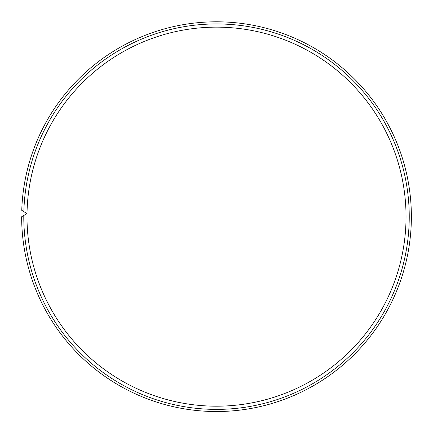<?xml version="1.0" encoding="UTF-8"?>
<svg xmlns="http://www.w3.org/2000/svg" width="433" height="433" viewBox="0 0 433 433"><rect width="100%" height="100%" fill="white"/><g stroke="black" fill="none" stroke-linecap="round" stroke-linejoin="round"><path stroke-width="0.65" d="M23.788 215.493L21.65 216.733A194.861 194.861 0 0 0 215.012 411.523A194.861 194.861 0 0 0 411.35 219.737A194.861 194.861 0 0 0 221.22 21.861A194.861 194.861 0 0 0 21.753 210.324L23.853 211.634A219.163 219.163 0 0 0 27.014 213.55A189.524 189.524 0 0 1 219.563 27.171A189.524 189.524 0 0 1 406.013 219.655A189.524 189.524 0 0 1 213.523 406.165A189.524 189.524 0 0 1 27.014 213.68A219.163 219.163 0 0 0 23.788 215.493A192.728 192.728 0 0 0 214.405 409.38A192.728 192.728 0 0 0 409.217 219.704A192.728 192.728 0 0 0 220.549 23.983A192.728 192.728 0 0 0 23.853 211.634"/></g></svg>
